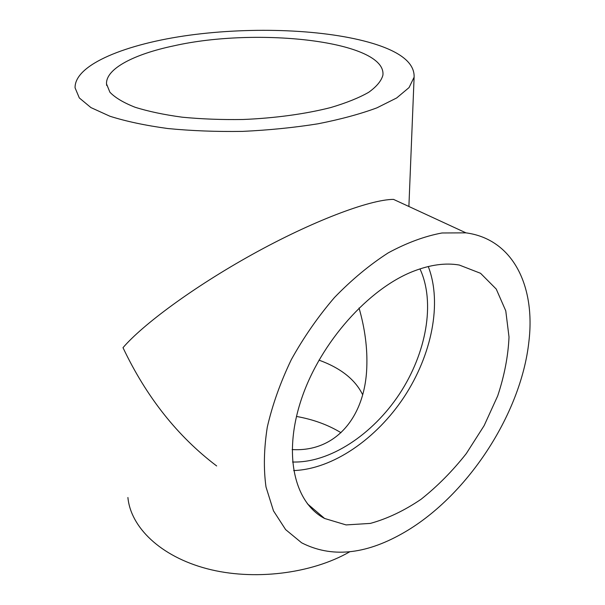 <?xml version="1.0" encoding="UTF-8"?>
<svg xmlns="http://www.w3.org/2000/svg" width="605" height="605" viewBox="0 0 605 605"><rect width="100%" height="100%" fill="white"/><g stroke="black" fill="none" stroke-linecap="round" stroke-linejoin="round"><path stroke-width="0.91" d="M318.986 360.134C340.691 368.022 355.248 379.554 362.66 394.747M359.037 307.975C364.966 328.628 367.545 348.457 366.781 367.462C365.065 416.883 335.851 452.268 292.124 449.568M372.703 43.394C400.85 51.962 414.652 63.222 414.115 77.168L409.063 87.566L396.661 97.965L376.915 107.849C360.277 114.02 340.623 119.336 317.958 123.806C293.977 127.625 268.877 130.151 242.643 131.383C216.446 131.792 191.482 130.839 167.751 128.525C145.381 125.469 126.105 121.378 109.913 116.236L90.909 107.577L79.308 97.934L75.073 87.823C74.491 64.463 126.505 43.757 189.554 35.181C252.958 26.612 326.118 29.38 372.703 43.394M349.773 551.775C311.499 573.858 253.268 580.997 206.789 568.662C160.234 556.328 130.657 527.106 127.905 497.492M465.933 232.849L442.013 232.978C424.748 236.177 406.817 242.802 388.228 252.867C369.617 264.846 351.694 279.729 334.474 297.509C318.056 316.649 303.672 337.356 291.315 359.62C280.448 382.284 272.439 404.775 267.297 427.085C263.909 448.774 263.477 468.739 266.003 486.972L273.483 510.854L285.62 529.602L301.63 542.806C331.056 557.833 364.482 554.808 401.917 533.739C466.084 497.855 520.935 414.879 528.883 341.719C535.546 286.83 513.524 239.187 465.933 232.849L393.5 199.378C369.398 199.544 311.583 221.521 252.24 254.471C192.844 287.413 142.508 324.908 123.004 347.678C146.334 396.925 177.56 436.349 216.666 465.963M296.458 416.444C313.299 419.454 328.144 424.876 340.986 432.711M173.869 45.829C257.624 26.832 386.754 41.087 382.904 75.194C381.339 80.919 376.597 86.628 368.672 92.315C358.909 97.874 346.264 102.948 330.723 107.554C305.661 113.952 275.056 118.172 243.119 119.487C221.853 119.828 201.563 119.064 182.249 117.196C164.023 114.731 148.278 111.403 135.013 107.229C123.48 102.668 115.109 97.67 109.906 92.225L106.518 83.883C105.792 68.63 134.416 54.079 173.869 45.829M413.593 271.191C430.344 264.733 445.575 262.676 459.271 265.035L480.559 273.301L496.244 289.069L505.772 310.857L509.017 337.015C508.177 356.05 504.404 375.69 497.681 395.927L484.144 425.625L466.281 453.599C452.532 471.03 437.468 486.254 421.088 499.261C404.269 510.673 387.351 518.719 370.336 523.408L346.09 524.921L324.605 518.477C294.431 502.763 282.603 454.468 301.683 398.37C320.597 342.332 368.695 288.509 413.593 271.191M428.264 266.525C442.436 303.158 431.667 355.112 404.095 397.016C376.416 438.852 332.886 469.193 293.637 470.569M419.961 268.892C435.683 302.681 426.223 353.388 399.481 393.968C372.688 434.526 329.793 463.173 292.54 462.008M414.115 77.168L408.889 206.494M106.699 85.494L106.518 83.883M307.332 503.731L324.605 518.477"/></g></svg>
